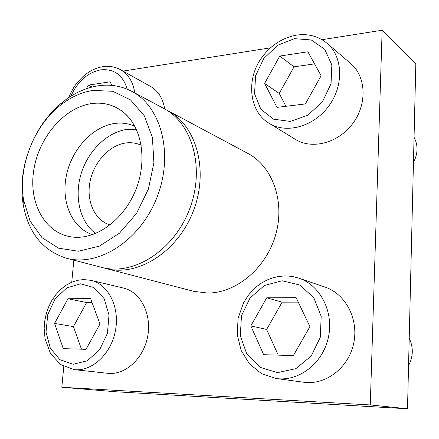 <?xml version="1.0" encoding="UTF-8"?>
<svg xmlns="http://www.w3.org/2000/svg" width="439" height="439" viewBox="0 0 439 439"><rect width="100%" height="100%" fill="white"/><g stroke="black" fill="none" stroke-linecap="round" stroke-linejoin="round"><path stroke-width="0.66" d="M134.795 92.958C133.132 82.033 128.369 74.273 120.522 69.697L150.555 86.445C158.259 90.939 162.968 98.44 164.68 108.943M298.871 278.167L324.964 287.057C345.641 293.867 359.058 319.345 353.625 343.682C348.423 368.069 325.475 385.398 303.733 382.237L276.202 378.522C298.75 381.815 322.758 363.465 328.323 337.706C334.123 312.003 320.3 285.213 298.871 278.167L293.828 276.795L288.675 276.065L284.521 275.939L278.535 276.488L272.663 277.865L267.005 280.038L261.633 282.963L256.639 286.585L252.085 290.843L248.04 295.661L243.486 302.921L238.075 318.335L237.241 334.694L241.121 350.404L249.456 363.893L261.545 373.677L276.202 378.522M105.991 268.503L193.857 291.359L207.74 293.06C236.369 293.082 266.363 267.993 275.714 234.624C285.24 201.287 272.449 166.282 247.81 153.392L167.742 110.579C196.612 125.45 209.178 170.985 193.138 211.543C177.411 252.227 137.286 277.157 105.991 268.503L103.862 267.905M63.781 366.455L61.817 387.264L370.269 404.945L382.144 30.22L322.028 39.702M270.435 47.84L123.03 71.096M73.834 260.14L71.755 282.173M327.055 43.296L350.777 63.611C366.214 76.529 367.366 104.098 352.769 123.535C338.354 143.109 312.058 149.864 295.332 139.35L269.129 123.299C286.36 134.136 313.671 126.789 328.756 106.09C344.033 85.534 342.991 56.615 327.055 43.296C318.132 36.047 307.755 33.359 295.919 35.219C281.158 38.22 269.277 46.402 260.278 59.759C246.68 79.75 248.836 111.413 269.129 123.299M90.983 280.334L123.463 288.061C140.365 291.864 151.861 313.676 147.762 336C143.882 358.356 125.23 375.438 107.774 373.304L74.131 369.616C92.003 371.811 111.314 353.845 115.495 330.402C119.896 306.993 108.274 284.209 90.983 280.334L83.591 279.555L77.407 280.323L71.392 282.326L65.707 285.465L60.483 289.625L55.83 294.684L51.846 300.506L48.625 306.949L46.232 313.847L44.734 321.024L44.163 328.312L45.041 338.743L50.551 353.631L60.642 364.562L74.131 369.616M92.942 90.429L112.757 91.285L130.487 99.883L144.239 115.698L152.399 137.358L153.902 162.721L148.42 189.055L136.502 213.436L119.501 233.153L99.373 246.142L78.34 251.229L58.596 248.183L42.018 237.653L30.033 220.938L23.552 199.794C18.026 166.386 33.841 125.938 60.566 105.14C70.75 97.118 81.539 92.212 92.942 90.429M33.496 139.426C40.898 124.215 50.737 111.665 63.018 101.793C74.01 93.117 85.693 87.795 98.051 85.819C110.063 84.041 121.301 85.879 131.766 91.334C161.371 106.551 173.97 154.407 156.97 197.402C140.293 240.523 98.572 267.137 66.503 258.236C42.588 250.625 28.112 232.516 23.08 203.916C20.759 188.331 22.038 172.439 26.922 156.24M91.707 103.571C104.081 101.947 115.018 105.14 124.5 113.136C141.967 128.199 147.312 160.548 136.046 189.22C124.879 217.931 99.005 238.07 75.952 237.29C47.538 236.539 28.914 206.111 33.43 172.483C37.611 138.85 63.595 107.456 91.707 103.571M92.492 234.64C71.766 227.929 60.807 201.583 66.426 175.276C71.892 148.947 92.975 126.125 115.276 123.381C122.19 122.547 128.72 123.518 134.855 126.3M95.576 233.477C79.739 221.783 74.037 196.507 81.231 173.427C88.387 150.33 107.665 131.695 127.722 129.296L136.331 129.253M110.024 224.982L109.629 224.856C94.286 219.901 85.984 200.436 90.16 180.939C94.209 161.426 110.013 144.667 126.558 142.884C131.596 142.346 136.348 143.092 140.815 145.117L141.188 145.293M165.772 109.574L167.742 110.579M131.766 91.334L163.84 108.488C192.792 123.403 205.37 169.191 189.225 210.018C173.394 250.96 133.094 276.071 101.705 267.389L66.503 258.236M382.144 30.22L415.826 63.907L407.507 408.78L115.161 391.742L61.817 387.264M370.269 404.945L407.507 408.78M409.208 338.249C413.527 347.441 413.308 356.561 408.55 365.616M250.828 325.903L263.663 354.696L293.356 355.595L309.923 326.643L296.122 297.658L266.731 297.801L250.828 325.903L266.627 329.442L278.266 355.14M414.059 137.297C418.213 145.254 418.016 153.634 413.45 162.441M264.602 83.454L276.987 107.374L305.374 103.939L321.123 75.744L307.865 51.791L279.747 56.06L264.602 83.454L279.253 93.447L285.976 106.287M111.736 85.38L110.211 81.808L88.305 85.133L86.39 88.722M54.568 323.428L63.265 348.643L86.044 349.334L99.96 323.998L90.621 298.641L68.007 298.745L54.568 323.428L73.456 326.611L81.456 349.192M298.251 302.131L282.118 302.164L266.731 297.801M282.118 302.164L266.627 329.442M92.064 302.553L86.604 302.564L68.007 298.745M86.604 302.564L73.456 326.611M92.025 87.032L88.305 85.133M314.554 63.874L294.026 66.832L279.747 56.06M294.026 66.832L279.253 93.447M282.156 280.768L299.755 285.015L313.759 297.647L321.183 316.327L320.294 337.278L311.185 356.062L295.809 368.689L277.486 372.634L260.025 367.328L246.839 354.119L240.298 335.775L241.472 315.822L250.054 297.949L264.487 285.454L282.156 280.768M294.465 38.654L311.3 39.976L324.717 49.294L331.846 64.939L331.044 83.767L322.396 101.821L307.755 115.281L290.256 121.416L273.541 119.178L260.87 109.256L254.543 93.781L255.602 75.76L263.773 58.546L277.563 45.332L294.465 38.654M70.844 96.245C77.549 81.517 87.416 72.731 100.438 69.894C113.931 68.457 122.876 74.893 127.266 89.199M80.606 283.808L93.946 287.561L104.142 298.635L109.015 314.972L107.44 333.267L99.669 349.68L87.366 360.759L73.148 364.277L59.94 359.717L50.315 348.193L46.024 332.114L47.758 314.582L55.133 298.866L66.794 287.896L80.606 283.808M23.552 199.794L23.08 203.916M60.566 105.14L63.018 101.793M128.331 116.933L124.5 113.136M81.341 237.098L75.952 237.29M120.522 69.697C114.87 66.651 108.795 65.674 102.303 66.766C95.4 68.05 89.029 71.261 83.185 76.391C77.055 82.554 73.736 85.742 68.764 97.595"/></g></svg>
